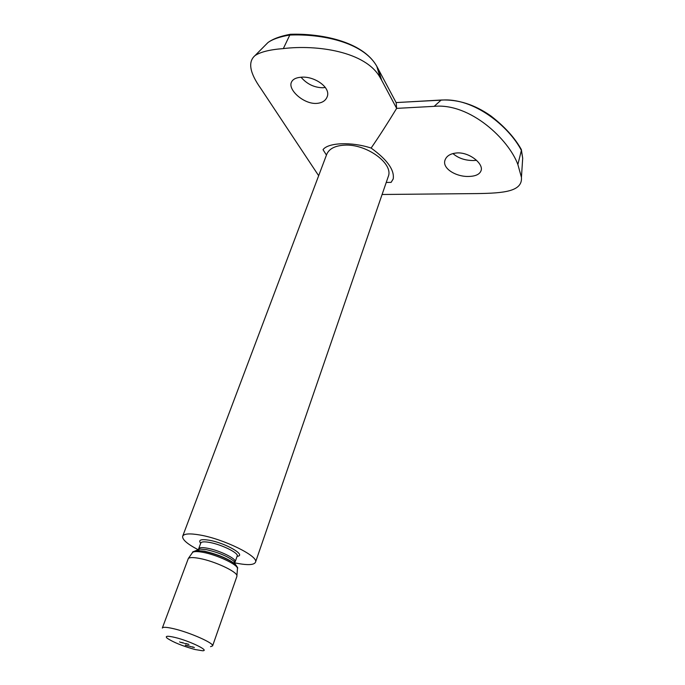 <?xml version="1.0" encoding="UTF-8"?>
<svg xmlns="http://www.w3.org/2000/svg" width="685" height="685" viewBox="0 0 685 685"><rect width="100%" height="100%" fill="white"/><g stroke="black" fill="none" stroke-linecap="round" stroke-linejoin="round"><path stroke-width="1.03" d="M388.121 176.978L388.318 176.405C393.644 163.544 366.355 143.679 344.486 145.151C334.871 145.717 328.928 148.859 326.642 154.562L182.715 536.132M235.238 562.942L236.942 563.284C248.064 565.382 254.263 564.997 255.539 562.12C258.69 556.271 223.952 539.078 200.088 535.028C189.617 533.213 183.803 533.641 182.647 536.312C182.184 539.566 187.27 543.993 197.905 549.584M236.873 576.479L236.924 575.648C236.633 571.47 214.602 561.229 199.712 558.463C193.555 557.29 189.771 557.282 188.341 558.446L162.345 627.982M210.552 646.666L212.607 645.878C214.242 643.283 190.019 632.512 173.904 628.77C166.746 627.092 162.884 626.852 162.319 628.068M194.977 649.508L202.52 650.75C210.329 650.964 189.711 640.929 174.94 637.435C167.303 635.671 164.725 635.945 167.2 638.24C173.322 642.299 182.587 646.058 194.977 649.508M193.136 647.265L192.553 646.88L193.153 647.222M188.726 645.955L187.981 645.741L188.743 645.929M187.339 645.612L188.264 646.118L187.347 645.587M187.125 645.681L185.952 645.27L187.125 645.681M188.949 644.516L188.161 644.088L188.949 644.516M187.75 644.217L186.962 643.789L187.75 644.217M186.637 643.754L185.798 643.549L186.654 643.712M182.809 642.984L181.765 642.41L182.809 642.984M181.2 642.47L182.236 642.795L181.208 642.453M180.652 642.453L179.624 641.879L180.652 642.453M183.46 642.958L182.621 642.753L183.477 642.924M184.573 643.421L185.986 643.78L184.573 643.421M185.361 645.304L186.294 645.595L185.429 645.116M190.379 646.494L189.197 646.083L190.379 646.494M191.175 646.743L190.576 646.572L191.175 646.743M191.757 646.768L192.545 647.188L191.766 646.743M194.292 647.471L193.11 647.06L194.292 647.471M181.14 642.436L181.91 642.624L181.14 642.436M183.683 643.087L182.784 642.813L183.7 643.052M186.859 643.883L185.952 643.6L186.868 643.849M186.072 645.484L185.438 645.287L186.089 645.458M186.269 645.338L187.185 645.801L186.277 645.313M189.522 646.152L190.43 646.614L189.531 646.126M193.435 647.128L194.352 647.59L193.435 647.128M457.323 152.918C450.584 153.406 446.457 155.872 444.942 160.324C442.142 168.698 456.527 177.03 468.917 176.439C475.784 176.242 479.868 174.238 481.153 170.428C483.404 163.698 469.704 152.267 457.323 152.918M476.537 160.324L473.789 160.521C465.338 160.607 458.376 158.286 452.913 153.543M300.843 77.251C295.817 77.679 292.658 79.374 291.382 82.311C287.828 89.803 303.84 104.454 316.812 103.392C322.087 102.93 325.521 100.789 327.096 96.97C331.412 87.492 313.978 75.684 300.843 77.251M325.315 87.423L322.926 87.757C314.269 87.611 306.974 84.101 301.049 77.234M382.093 194.489L477.171 193.581C503.629 193.17 522.638 191.612 521.439 177.329L517.86 164.52C508.921 139.8 470.458 102.844 434.179 106.346L441.012 100.156L396.101 102.562M386.237 182.45L391.118 182.373L393.207 178.973C394.594 170.017 387.248 159.716 371.159 148.088L371.107 148.088C379.105 136.461 387.616 123.223 396.641 108.376L434.179 106.346M378 68.389L381.665 80.231L396.641 108.376L396.178 102.699L376.818 66.351C363.538 42.29 321.642 33.582 289.395 35.081C279.685 36.776 272.544 39.259 267.989 42.53L264.967 45.57M318.662 175.702L260.839 88.553C249.683 72.867 247.73 61.89 255 55.605C260.523 51.923 269.967 49.594 283.333 48.592L290.157 34.293C319.552 33.214 362.579 40.869 376.818 66.351L380.235 77.756C365.841 51.324 316.581 44.525 283.333 48.592M371.107 148.088L371.082 148.054C351.551 141.607 328.038 142.557 323.029 149.681L326.445 155.067M381.665 80.231L380.235 77.756M391.118 182.373L393.241 178.836M522.415 162.388L522.689 158.244L521.379 150.409L517.86 164.52M396.144 102.587L441.2 100.027C458.171 99.325 474.722 104.617 490.845 115.919C504.631 126.588 514.803 137.796 521.353 149.553L521.379 150.409C509.375 126.93 473.755 97.022 441.012 100.156L441.585 100.001M521.413 149.904L522.689 158.244L521.439 177.329M237.104 556.297C247.071 555.552 225.733 543.059 209.353 540.26C200.945 538.915 198.059 539.926 200.705 543.282M237.173 556.092L237.224 555.963C238.765 553.009 221.538 544.506 209.653 542.443C204.335 541.501 201.373 541.707 200.782 543.068L198.71 548.694M234.475 562.479L235.195 561.726C236.71 558.832 219.431 550.355 207.529 548.24C202.203 547.281 199.258 547.461 198.676 548.796L199.849 549.079L197.34 550.295M198.641 548.942L198.744 549.618M235.152 563.952L233.868 561.118C227.497 556.237 218.395 552.427 206.545 549.687L199.849 549.079L194.557 551.177M236.822 566.358L235.212 564.097C228.045 558.617 217.77 554.319 204.404 551.211L196.878 550.517L199.266 550.68L194.112 551.356M237.053 566.795L233.148 562.676C225.091 557.641 215.424 553.865 204.139 551.365L199.266 550.68C194.326 551.134 192.108 551.716 192.605 552.427L192.297 552.863M237.421 569.141L237.481 568.319C237.215 564.354 216.914 554.859 203.154 552.358C197.468 551.297 193.949 551.322 192.605 552.427L188.341 558.446M388.318 176.405L255.539 562.12M237.207 556.006L235.195 561.726L233.868 561.118L235.212 564.097L233.148 562.676C236.856 566.195 238.303 568.071 237.481 568.319L236.924 575.648M236.924 576.316L212.607 645.878M445.104 159.819L444.942 160.324M267.981 42.53L255 55.605M267.989 42.53C272.955 38.891 280.302 36.168 290.02 34.353"/></g></svg>
